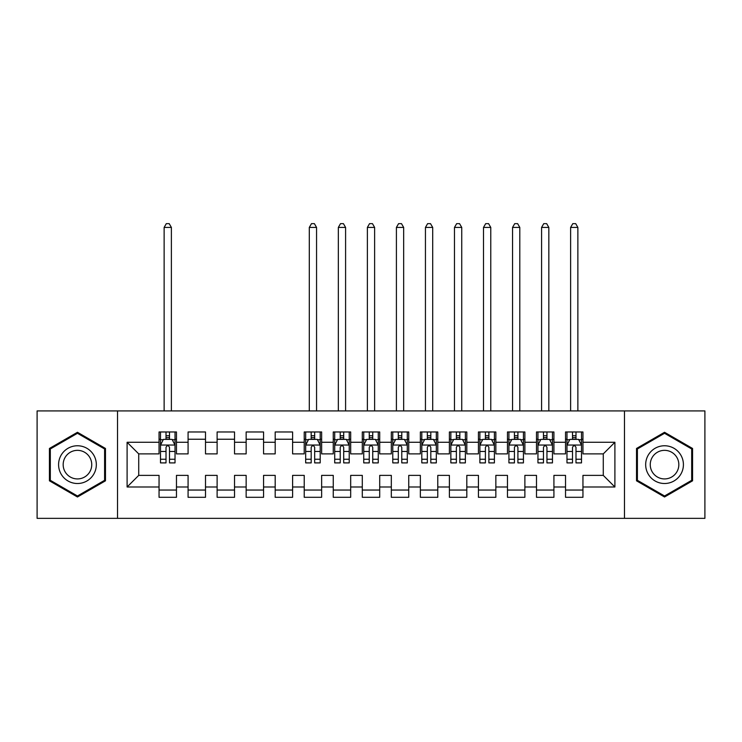 <?xml version="1.0" encoding="UTF-8"?>
<svg xmlns="http://www.w3.org/2000/svg" width="742" height="742" viewBox="0 0 742 742"><rect width="100%" height="100%" fill="white"/><g stroke="black" fill="none" stroke-linecap="round" stroke-linejoin="round"><path stroke-width="1.11" d="M624.476 518.352L704.9 518.352L704.9 410.92L624.476 410.92L624.476 518.352L117.524 518.352L117.524 410.92L37.1 410.92L37.1 518.352L117.524 518.352M624.476 410.92L117.524 410.92M127.105 486.993L127.105 442.278L159.048 442.278L159.048 453.891L138.726 453.891L138.726 475.381L127.105 486.993L159.048 486.993L159.048 497.298L176.466 497.298L176.466 486.993L188.078 486.993L188.078 497.298L205.506 497.298L205.506 486.993L217.118 486.993L217.118 497.298L234.537 497.298L234.537 486.993L246.149 486.993L246.149 497.298L263.568 497.298L263.568 486.993L275.189 486.993L275.189 497.298L292.608 497.298L292.608 486.993L304.22 486.993L304.22 497.298L321.638 497.298L321.638 486.993L333.251 486.993L333.251 497.298L350.678 497.298L350.678 486.993L362.291 486.993L362.291 497.298L379.709 497.298L379.709 486.993L391.322 486.993L391.322 497.298L408.749 497.298L408.749 486.993L420.362 486.993L420.362 497.298L437.78 497.298L437.78 486.993L449.392 486.993L449.392 497.298L466.811 497.298L466.811 486.993L478.432 486.993L478.432 497.298L495.851 497.298L495.851 486.993L507.463 486.993L507.463 497.298L524.882 497.298L524.882 486.993L536.494 486.993L536.494 497.298L553.922 497.298L553.922 486.993L565.534 486.993L565.534 497.298L582.952 497.298L582.952 475.381L603.274 475.381L603.274 453.891L582.952 453.891L582.952 442.278L614.895 442.278L614.895 486.993L582.952 486.993M582.952 442.278L582.952 431.974L565.534 431.974L565.534 442.278L553.922 442.278L553.922 431.974L536.494 431.974L536.494 442.278L524.882 442.278L524.882 431.974L507.463 431.974L507.463 442.278L495.851 442.278L495.851 431.974L478.432 431.974L478.432 442.278L466.811 442.278L466.811 431.974L449.392 431.974L449.392 442.278L437.78 442.278L437.78 431.974L420.362 431.974L420.362 442.278L408.749 442.278L408.749 431.974L391.322 431.974L391.322 442.278L379.709 442.278L379.709 431.974L362.291 431.974L362.291 442.278L350.678 442.278L350.678 431.974L333.251 431.974L333.251 442.278L321.638 442.278L321.638 431.974L304.22 431.974L304.22 442.278L292.608 442.278L292.608 431.974L275.189 431.974L275.189 442.278L263.568 442.278L263.568 431.974L246.149 431.974L246.149 442.278L234.537 442.278L234.537 431.974L217.118 431.974L217.118 442.278L205.506 442.278L205.506 431.974L188.078 431.974L188.078 442.278L176.466 442.278L176.466 431.974L159.048 431.974L159.048 442.278M553.922 486.993L553.922 475.381L565.534 475.381L565.534 486.993M614.895 442.278L603.274 453.891M524.882 486.993L524.882 475.381L536.494 475.381L536.494 486.993M565.534 442.278L565.534 453.891L553.922 453.891L553.922 442.278M495.851 486.993L495.851 475.381L507.463 475.381L507.463 486.993M536.494 442.278L536.494 453.891L524.882 453.891L524.882 442.278M466.811 486.993L466.811 475.381L478.432 475.381L478.432 486.993M507.463 442.278L507.463 453.891L495.851 453.891L495.851 442.278M437.78 486.993L437.78 475.381L449.392 475.381L449.392 486.993M478.432 442.278L478.432 453.891L466.811 453.891L466.811 442.278M408.749 486.993L408.749 475.381L420.362 475.381L420.362 486.993M449.392 442.278L449.392 453.891L437.78 453.891L437.78 442.278M379.709 486.993L379.709 475.381L391.322 475.381L391.322 486.993M420.362 442.278L420.362 453.891L408.749 453.891L408.749 442.278M350.678 486.993L350.678 475.381L362.291 475.381L362.291 486.993M391.322 442.278L391.322 453.891L379.709 453.891L379.709 442.278M321.638 486.993L321.638 475.381L333.251 475.381L333.251 486.993M362.291 442.278L362.291 453.891L350.678 453.891L350.678 442.278M292.608 486.993L292.608 475.381L304.22 475.381L304.22 486.993M333.251 442.278L333.251 453.891L321.638 453.891L321.638 442.278M263.568 486.993L263.568 475.381L275.189 475.381L275.189 486.993M304.22 442.278L304.22 453.891L292.608 453.891L292.608 442.278M234.537 486.993L234.537 475.381L246.149 475.381L246.149 486.993M275.189 442.278L275.189 453.891L263.568 453.891L263.568 442.278M205.506 486.993L205.506 475.381L217.118 475.381L217.118 486.993M246.149 442.278L246.149 453.891L234.537 453.891L234.537 442.278M176.466 486.993L176.466 475.381L188.078 475.381L188.078 486.993M217.118 442.278L217.118 453.891L205.506 453.891L205.506 442.278M138.726 475.381L159.048 475.381L159.048 486.993M188.078 442.278L188.078 453.891L176.466 453.891L176.466 442.278M565.534 439.236L566.981 439.236M581.505 439.236L582.952 439.236M536.494 439.236L537.95 439.236M552.465 439.236L553.922 439.236M507.463 439.236L508.919 439.236M523.435 439.236L524.882 439.236M478.432 439.236L479.879 439.236M494.395 439.236L495.851 439.236M449.392 439.236L450.848 439.236M465.364 439.236L466.811 439.236M420.362 439.236L421.808 439.236M436.324 439.236L437.78 439.236M391.322 439.236L392.778 439.236M407.293 439.236L408.749 439.236M362.291 439.236L363.738 439.236M378.262 439.236L379.709 439.236M333.251 439.236L334.707 439.236M349.222 439.236L350.678 439.236M304.22 439.236L305.676 439.236M320.192 439.236L321.638 439.236M275.189 439.236L292.608 439.236M246.149 439.236L263.568 439.236M217.118 439.236L234.537 439.236M188.078 439.236L205.506 439.236M159.048 439.236L160.495 439.236M175.019 439.236L176.466 439.236M159.048 490.045L176.466 490.045M188.078 490.045L205.506 490.045M217.118 490.045L234.537 490.045M246.149 490.045L263.568 490.045M275.189 490.045L292.608 490.045M304.22 490.045L321.638 490.045M333.251 490.045L350.678 490.045M362.291 490.045L379.709 490.045M391.322 490.045L408.749 490.045M420.362 490.045L437.78 490.045M449.392 490.045L466.811 490.045M478.432 490.045L495.851 490.045M507.463 490.045L524.882 490.045M536.494 490.045L553.922 490.045M565.534 490.045L582.952 490.045M127.105 442.278L138.726 453.891M603.274 475.381L614.895 486.993M105.475 448.465L77.456 432.28L49.436 448.465L49.436 480.816L77.456 496.992L105.475 480.816L105.475 448.465M636.525 448.465L636.525 480.816L664.544 496.992L692.564 480.816L692.564 448.465L664.544 432.28L636.525 448.465M169.501 435.749L166.013 435.749M175.019 459.252L169.501 459.252L169.501 462.897L175.019 462.897L175.019 445.181L172.116 439.375L163.398 439.375L160.495 445.181L160.495 462.897L166.013 462.897L166.013 459.252L160.495 459.252M160.495 445.181L160.495 431.974M175.019 445.181L175.019 431.974M166.013 439.375L166.013 431.974M169.501 431.974L169.501 439.375M169.501 459.252L169.501 447.361C168.341 445.126 167.182 445.126 166.013 447.361L166.013 459.252M169.501 439.236L166.013 439.236M171.383 410.92L171.383 227.423L164.13 227.423L164.13 410.92M164.13 227.423L166.301 223.648L169.204 223.648L171.383 227.423M93.798 455.198A18.875 18.875 0 0 0 68.023 448.289A18.875 18.875 0 0 0 61.113 474.073A18.875 18.875 0 0 0 86.897 480.983A18.875 18.875 0 0 0 93.798 455.198M89.828 457.489A14.293 14.293 0 0 0 70.314 452.258A14.293 14.293 0 0 0 65.083 471.782A14.293 14.293 0 0 0 84.607 477.013A14.293 14.293 0 0 0 89.828 457.489M77.456 495.981L50.308 480.315L50.308 448.966L77.456 433.291L104.603 448.966L104.603 480.315L77.456 495.981M680.887 455.198A18.875 18.875 0 0 0 655.103 448.289A18.875 18.875 0 0 0 648.202 474.073A18.875 18.875 0 0 0 673.977 480.983A18.875 18.875 0 0 0 680.887 455.198M676.917 457.489A14.293 14.293 0 0 0 657.393 452.258A14.293 14.293 0 0 0 652.172 471.782A14.293 14.293 0 0 0 671.686 477.013A14.293 14.293 0 0 0 676.917 457.489M664.544 495.981L637.397 480.315L637.397 448.966L664.544 433.291L691.692 448.966L691.692 480.315L664.544 495.981M314.673 435.749L311.186 435.749M320.192 459.252L314.673 459.252L314.673 462.897L320.192 462.897L320.192 445.181L317.288 439.375L308.579 439.375L305.676 445.181L305.676 462.897L311.186 462.897L311.186 459.252L305.676 459.252M305.676 445.181L305.676 431.974M320.192 445.181L320.192 431.974M311.186 439.375L311.186 431.974M314.673 431.974L314.673 439.375M314.673 459.252L314.673 447.361C313.514 445.126 312.354 445.126 311.186 447.361L311.186 459.252M314.673 439.236L311.186 439.236M316.556 410.92L316.556 227.423L309.303 227.423L309.303 410.92M309.303 227.423L311.482 223.648L314.385 223.648L316.556 227.423M343.704 435.749L340.226 435.749M349.222 459.252L343.704 459.252L343.704 462.897L349.222 462.897L349.222 445.181L346.319 439.375L337.61 439.375L334.707 445.181L334.707 462.897L340.226 462.897L340.226 459.252L334.707 459.252M334.707 445.181L334.707 431.974M349.222 445.181L349.222 431.974M340.226 439.375L340.226 431.974M343.704 431.974L343.704 439.375M343.704 459.252L343.704 447.361C342.544 445.126 341.385 445.126 340.226 447.361L340.226 459.252M343.704 439.236L340.226 439.236M345.596 410.92L345.596 227.423L338.333 227.423L338.333 410.92M338.333 227.423L340.513 223.648L343.416 223.648L345.596 227.423M372.744 435.749L369.256 435.749M378.262 459.252L372.744 459.252L372.744 462.897L378.262 462.897L378.262 445.181L375.359 439.375L366.641 439.375L363.738 445.181L363.738 462.897L369.256 462.897L369.256 459.252L363.738 459.252M363.738 445.181L363.738 431.974M378.262 445.181L378.262 431.974M369.256 439.375L369.256 431.974M372.744 431.974L372.744 439.375M372.744 459.252L372.744 447.361C371.584 445.126 370.425 445.126 369.256 447.361L369.256 459.252M372.744 439.236L369.256 439.236M374.627 410.92L374.627 227.423L367.373 227.423L367.373 410.92M367.373 227.423L369.544 223.648L372.456 223.648L374.627 227.423M401.774 435.749L398.296 435.749M407.293 459.252L401.774 459.252L401.774 462.897L407.293 462.897L407.293 445.181L404.39 439.375L395.681 439.375L392.778 445.181L392.778 462.897L398.296 462.897L398.296 459.252L392.778 459.252M392.778 445.181L392.778 431.974M407.293 445.181L407.293 431.974M398.296 439.375L398.296 431.974M401.774 431.974L401.774 439.375M401.774 459.252L401.774 447.361C400.615 445.126 399.456 445.126 398.296 447.361L398.296 459.252M401.774 439.236L398.296 439.236M403.667 410.92L403.667 227.423L396.404 227.423L396.404 410.92M396.404 227.423L398.584 223.648L401.487 223.648L403.667 227.423M430.814 435.749L427.327 435.749M436.324 459.252L430.814 459.252L430.814 462.897L436.324 462.897L436.324 445.181L433.421 439.375L424.712 439.375L421.808 445.181L421.808 462.897L427.327 462.897L427.327 459.252L421.808 459.252M421.808 445.181L421.808 431.974M436.324 445.181L436.324 431.974M427.327 439.375L427.327 431.974M430.814 431.974L430.814 439.375M430.814 459.252L430.814 447.361C429.655 445.126 428.486 445.126 427.327 447.361L427.327 459.252M430.814 439.236L427.327 439.236M432.697 410.92L432.697 227.423L425.444 227.423L425.444 410.92M425.444 227.423L427.615 223.648L430.518 223.648L432.697 227.423M459.845 435.749L456.358 435.749M465.364 459.252L459.845 459.252L459.845 462.897L465.364 462.897L465.364 445.181L462.461 439.375L453.752 439.375L450.848 445.181L450.848 462.897L456.358 462.897L456.358 459.252L450.848 459.252M450.848 445.181L450.848 431.974M465.364 445.181L465.364 431.974M456.358 439.375L456.358 431.974M459.845 431.974L459.845 439.375M459.845 459.252L459.845 447.361C458.686 445.126 457.526 445.126 456.358 447.361L456.358 459.252M459.845 439.236L456.358 439.236M461.737 410.92L461.737 227.423L454.475 227.423L454.475 410.92M454.475 227.423L456.655 223.648L459.558 223.648L461.737 227.423M488.885 435.749L485.398 435.749M494.395 459.252L488.885 459.252L488.885 462.897L494.395 462.897L494.395 445.181L491.492 439.375L482.782 439.375L479.879 445.181L479.879 462.897L485.398 462.897L485.398 459.252L479.879 459.252M479.879 445.181L479.879 431.974M494.395 445.181L494.395 431.974M485.398 439.375L485.398 431.974M488.885 431.974L488.885 439.375M488.885 459.252L488.885 447.361C487.726 445.126 486.557 445.126 485.398 447.361L485.398 459.252M488.885 439.236L485.398 439.236M490.768 410.92L490.768 227.423L483.506 227.423L483.506 410.92M483.506 227.423L485.685 223.648L488.588 223.648L490.768 227.423M517.916 435.749L514.429 435.749M523.435 459.252L517.916 459.252L517.916 462.897L523.435 462.897L523.435 445.181L520.532 439.375L511.822 439.375L508.919 445.181L508.919 462.897L514.429 462.897L514.429 459.252L508.919 459.252M508.919 445.181L508.919 431.974M523.435 445.181L523.435 431.974M514.429 439.375L514.429 431.974M517.916 431.974L517.916 439.375M517.916 459.252L517.916 447.361C516.757 445.126 515.597 445.126 514.429 447.361L514.429 459.252M517.916 439.236L514.429 439.236M519.799 410.92L519.799 227.423L512.546 227.423L512.546 410.92M512.546 227.423L514.725 223.648L517.628 223.648L519.799 227.423M546.947 435.749L543.469 435.749M552.465 459.252L546.947 459.252L546.947 462.897L552.465 462.897L552.465 445.181L549.562 439.375L540.853 439.375L537.95 445.181L537.95 462.897L543.469 462.897L543.469 459.252L537.95 459.252M537.95 445.181L537.95 431.974M552.465 445.181L552.465 431.974M543.469 439.375L543.469 431.974M546.947 431.974L546.947 439.375M546.947 459.252L546.947 447.361C545.787 445.126 544.628 445.126 543.469 447.361L543.469 459.252M546.947 439.236L543.469 439.236M548.839 410.92L548.839 227.423L541.577 227.423L541.577 410.92M541.577 227.423L543.756 223.648L546.659 223.648L548.839 227.423M575.987 435.749L572.499 435.749M581.505 459.252L575.987 459.252L575.987 462.897L581.505 462.897L581.505 445.181L578.602 439.375L569.884 439.375L566.981 445.181L566.981 462.897L572.499 462.897L572.499 459.252L566.981 459.252M566.981 445.181L566.981 431.974M581.505 445.181L581.505 431.974M572.499 439.375L572.499 431.974M575.987 431.974L575.987 439.375M575.987 459.252L575.987 447.361C574.827 445.126 573.668 445.126 572.499 447.361L572.499 459.252M575.987 439.236L572.499 439.236M577.87 410.92L577.87 227.423L570.617 227.423L570.617 410.92M570.617 227.423L572.796 223.648L575.699 223.648L577.87 227.423M174.945 445.042L160.569 445.042M160.495 439.728L163.231 439.728M172.283 439.728L175.019 439.728M166.013 451.47L160.495 451.47M175.019 451.47L169.501 451.47M169.501 437.594L166.013 437.594M320.117 445.042L305.741 445.042M305.676 439.728L308.403 439.728M317.455 439.728L320.192 439.728M311.186 451.47L305.676 451.47M320.192 451.47L314.673 451.47M314.673 437.594L311.186 437.594M349.148 445.042L334.781 445.042M334.707 439.728L337.434 439.728M346.495 439.728L349.222 439.728M340.226 451.47L334.707 451.47M349.222 451.47L343.704 451.47M343.704 437.594L340.226 437.594M378.188 445.042L363.812 445.042M363.738 439.728L366.474 439.728M375.526 439.728L378.262 439.728M369.256 451.47L363.738 451.47M378.262 451.47L372.744 451.47M372.744 437.594L369.256 437.594M407.219 445.042L392.852 445.042M392.778 439.728L395.505 439.728M404.566 439.728L407.293 439.728M398.296 451.47L392.778 451.47M407.293 451.47L401.774 451.47M401.774 437.594L398.296 437.594M436.259 445.042L421.883 445.042M421.808 439.728L424.545 439.728M433.597 439.728L436.324 439.728M427.327 451.47L421.808 451.47M436.324 451.47L430.814 451.47M430.814 437.594L427.327 437.594M465.29 445.042L450.923 445.042M450.848 439.728L453.575 439.728M462.637 439.728L465.364 439.728M456.358 451.47L450.848 451.47M465.364 451.47L459.845 451.47M459.845 437.594L456.358 437.594M494.33 445.042L479.953 445.042M479.879 439.728L482.606 439.728M491.668 439.728L494.395 439.728M485.398 451.47L479.879 451.47M494.395 451.47L488.885 451.47M488.885 437.594L485.398 437.594M523.36 445.042L508.984 445.042M508.919 439.728L511.646 439.728M520.708 439.728L523.435 439.728M514.429 451.47L508.919 451.47M523.435 451.47L517.916 451.47M517.916 437.594L514.429 437.594M552.391 445.042L538.024 445.042M537.95 439.728L540.677 439.728M549.739 439.728L552.465 439.728M543.469 451.47L537.95 451.47M552.465 451.47L546.947 451.47M546.947 437.594L543.469 437.594M581.431 445.042L567.055 445.042M566.981 439.728L569.717 439.728M578.769 439.728L581.505 439.728M572.499 451.47L566.981 451.47M581.505 451.47L575.987 451.47M575.987 437.594L572.499 437.594"/></g></svg>
